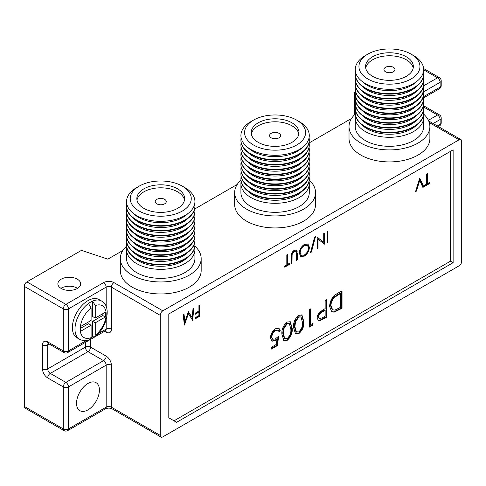 <?xml version="1.0" encoding="UTF-8"?>
<svg xmlns="http://www.w3.org/2000/svg" width="486" height="486" viewBox="0 0 486 486"><rect width="100%" height="100%" fill="white"/><g stroke="black" fill="none" stroke-linecap="round" stroke-linejoin="round"><path stroke-width="0.73" d="M88.495 303.495A22.052 12.733 -60 0 1 90.572 302.134A22.052 12.733 -60 0 1 92.65 301.089A22.052 12.733 -60 0 1 101.598 301.041L98.998 299.54A22.052 12.733 120 0 0 87.972 300.634A22.052 12.733 120 0 0 73.568 320.061A22.052 12.733 120 0 0 76.946 337.734L79.546 339.234A22.052 12.733 -60 0 1 75.798 322.904A22.052 12.733 -60 0 1 88.495 303.495L91.095 308.027L91.095 320.438L81.004 326.264A17.46 10.078 120 0 0 81.004 331.063L91.095 325.237L91.095 337.649L90.177 339.435C86.277 341.032 82.729 340.972 79.546 339.234M139.172 211.052A30.509 17.611 0 0 0 182.317 211.052A30.509 17.611 0 0 0 182.317 186.144L184.917 187.645A34.184 19.732 0 0 1 184.911 215.553A34.184 19.732 0 0 1 136.572 215.553A34.184 19.732 0 0 1 136.572 187.645L139.172 186.144A30.509 17.611 0 0 0 139.172 211.052M177.639 188.841A23.893 13.79 0 0 0 151.602 185.852A23.893 13.79 0 0 0 136.852 198.598A23.893 13.79 0 0 0 143.85 208.348A23.893 13.79 0 0 0 169.887 211.337A23.893 13.79 0 0 0 184.631 198.598A23.893 13.79 0 0 0 177.639 188.841M184.492 200.098A23.893 13.79 0 0 0 177.639 191.842A23.893 13.79 0 0 0 152.817 188.586A23.893 13.79 0 0 0 136.997 200.098M164.645 199.345A5.516 3.183 0 0 0 158.636 198.659A5.516 3.183 0 0 0 155.228 201.599A5.516 3.183 0 0 0 156.844 203.847A5.516 3.183 0 0 0 162.853 204.539A5.516 3.183 0 0 0 166.255 201.599A5.516 3.183 0 0 0 164.645 199.345M126.773 203.798A34.184 19.732 0 0 0 126.56 206.003A34.184 19.732 0 0 0 136.572 219.958A34.184 19.732 0 0 0 173.824 224.234A34.184 19.732 0 0 0 194.922 206.003A34.184 19.732 0 0 0 194.71 203.798M126.567 206.222A34.184 19.732 0 0 0 126.56 206.441A34.184 19.732 0 0 0 136.572 220.395A34.184 19.732 0 0 0 173.824 224.678A34.184 19.732 0 0 0 194.922 206.441A34.184 19.732 0 0 0 194.922 206.222M126.773 208.646A34.184 19.732 0 0 0 126.56 210.845A34.184 19.732 0 0 0 136.572 224.799A34.184 19.732 0 0 0 173.824 229.076A34.184 19.732 0 0 0 194.922 210.845A34.184 19.732 0 0 0 194.71 208.646M126.567 211.07A34.184 19.732 0 0 0 126.56 211.289A34.184 19.732 0 0 0 136.572 225.243A34.184 19.732 0 0 0 173.824 229.52A34.184 19.732 0 0 0 194.922 211.289A34.184 19.732 0 0 0 194.922 211.07M126.773 213.488A34.184 19.732 0 0 0 126.56 215.693A34.184 19.732 0 0 0 136.572 229.647A34.184 19.732 0 0 0 173.824 233.924A34.184 19.732 0 0 0 194.922 215.693A34.184 19.732 0 0 0 194.71 213.488M126.567 215.912A34.184 19.732 0 0 0 126.56 216.13A34.184 19.732 0 0 0 136.572 230.091A34.184 19.732 0 0 0 173.824 234.367A34.184 19.732 0 0 0 194.922 216.13A34.184 19.732 0 0 0 194.922 215.912M126.773 218.335A34.184 19.732 0 0 0 126.56 220.535A34.184 19.732 0 0 0 136.572 234.489A34.184 19.732 0 0 0 173.824 238.772A34.184 19.732 0 0 0 194.922 220.535A34.184 19.732 0 0 0 194.71 218.335M126.567 220.759A34.184 19.732 0 0 0 126.56 220.978A34.184 19.732 0 0 0 136.572 234.932A34.184 19.732 0 0 0 173.824 239.209A34.184 19.732 0 0 0 194.922 220.978A34.184 19.732 0 0 0 194.922 220.759M126.773 223.177A34.184 19.732 0 0 0 126.56 225.383A34.184 19.732 0 0 0 136.572 239.337A34.184 19.732 0 0 0 173.824 243.614A34.184 19.732 0 0 0 194.922 225.383A34.184 19.732 0 0 0 194.71 223.177M126.567 225.601A34.184 19.732 0 0 0 126.56 225.826A34.184 19.732 0 0 0 136.572 239.78A34.184 19.732 0 0 0 173.824 244.057A34.184 19.732 0 0 0 194.922 225.826A34.184 19.732 0 0 0 194.922 225.601M126.773 228.025A34.184 19.732 0 0 0 126.56 230.224A34.184 19.732 0 0 0 136.572 244.179A34.184 19.732 0 0 0 173.824 248.461A34.184 19.732 0 0 0 194.922 230.224A34.184 19.732 0 0 0 194.71 228.025M126.567 230.449A34.184 19.732 0 0 0 126.56 230.668A34.184 19.732 0 0 0 136.572 244.622A34.184 19.732 0 0 0 173.824 248.899A34.184 19.732 0 0 0 194.922 230.668A34.184 19.732 0 0 0 194.922 230.449M126.773 232.873A34.184 19.732 0 0 0 126.56 235.072A34.184 19.732 0 0 0 136.572 249.026A34.184 19.732 0 0 0 173.824 253.303A34.184 19.732 0 0 0 194.922 235.072A34.184 19.732 0 0 0 194.71 232.873M126.567 235.291A34.184 19.732 0 0 0 126.56 235.516A34.184 19.732 0 0 0 136.572 249.47A34.184 19.732 0 0 0 173.824 253.747A34.184 19.732 0 0 0 194.922 235.516A34.184 19.732 0 0 0 194.922 235.291M126.773 237.715A34.184 19.732 0 0 0 126.56 239.92A34.184 19.732 0 0 0 136.572 253.874A34.184 19.732 0 0 0 173.824 258.151A34.184 19.732 0 0 0 194.922 239.92A34.184 19.732 0 0 0 194.71 237.715M126.567 240.139A34.184 19.732 0 0 0 126.56 240.357A34.184 19.732 0 0 0 136.572 254.312A34.184 19.732 0 0 0 173.824 258.588A34.184 19.732 0 0 0 194.922 240.357A34.184 19.732 0 0 0 194.922 240.139M126.773 242.563A34.184 19.732 0 0 0 126.56 244.762A34.184 19.732 0 0 0 136.572 258.716A34.184 19.732 0 0 0 173.824 262.993A34.184 19.732 0 0 0 194.922 244.762A34.184 19.732 0 0 0 194.71 242.563M126.567 244.98A34.184 19.732 0 0 0 126.56 245.205A34.184 19.732 0 0 0 136.572 259.16A34.184 19.732 0 0 0 173.824 263.436A34.184 19.732 0 0 0 194.922 245.205A34.184 19.732 0 0 0 194.922 244.98M126.773 247.404A34.184 19.732 0 0 0 126.56 249.61A34.184 19.732 0 0 0 136.572 263.564A34.184 19.732 0 0 0 173.824 267.841A34.184 19.732 0 0 0 194.922 249.61A34.184 19.732 0 0 0 194.71 247.404M253.528 145.028A30.509 17.611 0 0 0 296.667 145.028A30.509 17.611 0 0 0 296.667 120.121L299.267 121.621A34.184 19.732 0 0 1 299.267 149.53A34.184 19.732 0 0 1 250.928 149.53A34.184 19.732 0 0 1 250.928 121.621L253.528 120.121A30.509 17.611 0 0 0 253.528 145.028M291.989 122.824A23.893 13.79 0 0 0 265.951 119.835A23.893 13.79 0 0 0 251.207 132.575A23.893 13.79 0 0 0 258.206 142.331A23.893 13.79 0 0 0 284.237 145.32A23.893 13.79 0 0 0 298.987 132.575A23.893 13.79 0 0 0 291.989 122.824M298.847 134.075A23.893 13.79 0 0 0 291.989 125.825A23.893 13.79 0 0 0 267.172 122.563A23.893 13.79 0 0 0 251.347 134.075M278.994 133.328A5.516 3.183 0 0 0 272.986 132.635A5.516 3.183 0 0 0 269.584 135.576A5.516 3.183 0 0 0 271.2 137.83A5.516 3.183 0 0 0 277.208 138.516A5.516 3.183 0 0 0 280.61 135.576A5.516 3.183 0 0 0 278.994 133.328M241.129 137.781A34.184 19.732 0 0 0 240.916 139.98A34.184 19.732 0 0 0 250.928 153.934A34.184 19.732 0 0 0 288.18 158.211A34.184 19.732 0 0 0 309.278 139.98A34.184 19.732 0 0 0 309.066 137.781M240.916 140.199A34.184 19.732 0 0 0 240.916 140.424A34.184 19.732 0 0 0 250.928 154.378A34.184 19.732 0 0 0 288.18 158.655A34.184 19.732 0 0 0 309.278 140.424A34.184 19.732 0 0 0 309.278 140.199M241.129 142.623A34.184 19.732 0 0 0 240.916 144.828A34.184 19.732 0 0 0 250.928 158.782A34.184 19.732 0 0 0 288.18 163.059A34.184 19.732 0 0 0 309.278 144.828A34.184 19.732 0 0 0 309.066 142.623M240.916 145.047A34.184 19.732 0 0 0 240.916 145.265A34.184 19.732 0 0 0 250.928 159.22A34.184 19.732 0 0 0 288.18 163.496A34.184 19.732 0 0 0 309.278 145.265A34.184 19.732 0 0 0 309.278 145.047M241.129 147.471A34.184 19.732 0 0 0 240.916 149.67A34.184 19.732 0 0 0 250.928 163.624A34.184 19.732 0 0 0 288.18 167.901A34.184 19.732 0 0 0 309.278 149.67A34.184 19.732 0 0 0 309.066 147.471M240.916 149.888A34.184 19.732 0 0 0 240.916 150.113A34.184 19.732 0 0 0 250.928 164.068A34.184 19.732 0 0 0 288.18 168.344A34.184 19.732 0 0 0 309.278 150.113A34.184 19.732 0 0 0 309.278 149.888M241.129 152.312A34.184 19.732 0 0 0 240.916 154.518A34.184 19.732 0 0 0 250.928 168.472A34.184 19.732 0 0 0 288.18 172.749A34.184 19.732 0 0 0 309.278 154.518A34.184 19.732 0 0 0 309.066 152.312M240.916 154.736A34.184 19.732 0 0 0 240.916 154.955A34.184 19.732 0 0 0 250.928 168.909A34.184 19.732 0 0 0 288.18 173.192A34.184 19.732 0 0 0 309.278 154.955A34.184 19.732 0 0 0 309.278 154.736M241.129 157.16A34.184 19.732 0 0 0 240.916 159.359A34.184 19.732 0 0 0 250.928 173.314A34.184 19.732 0 0 0 288.18 177.59A34.184 19.732 0 0 0 309.278 159.359A34.184 19.732 0 0 0 309.066 157.16M240.916 159.584A34.184 19.732 0 0 0 240.916 159.803A34.184 19.732 0 0 0 250.928 173.757A34.184 19.732 0 0 0 288.18 178.034A34.184 19.732 0 0 0 309.278 159.803A34.184 19.732 0 0 0 309.278 159.584M241.129 162.002A34.184 19.732 0 0 0 240.916 164.207A34.184 19.732 0 0 0 250.928 178.162A34.184 19.732 0 0 0 288.18 182.438A34.184 19.732 0 0 0 309.278 164.207A34.184 19.732 0 0 0 309.066 162.002M240.916 164.426A34.184 19.732 0 0 0 240.916 164.645A34.184 19.732 0 0 0 250.928 178.605A34.184 19.732 0 0 0 288.18 182.882A34.184 19.732 0 0 0 309.278 164.645A34.184 19.732 0 0 0 309.278 164.426M241.129 166.85A34.184 19.732 0 0 0 240.916 169.049A34.184 19.732 0 0 0 250.928 183.003A34.184 19.732 0 0 0 288.18 187.286A34.184 19.732 0 0 0 309.278 169.049A34.184 19.732 0 0 0 309.066 166.85M240.916 169.274A34.184 19.732 0 0 0 240.916 169.493A34.184 19.732 0 0 0 250.928 183.447A34.184 19.732 0 0 0 288.18 187.724A34.184 19.732 0 0 0 309.278 169.493A34.184 19.732 0 0 0 309.278 169.274M241.129 171.692A34.184 19.732 0 0 0 240.916 173.897A34.184 19.732 0 0 0 250.928 187.851A34.184 19.732 0 0 0 288.18 192.128A34.184 19.732 0 0 0 309.278 173.897A34.184 19.732 0 0 0 309.066 171.692M240.916 174.116A34.184 19.732 0 0 0 240.916 174.34A34.184 19.732 0 0 0 250.928 188.295A34.184 19.732 0 0 0 288.18 192.571A34.184 19.732 0 0 0 309.278 174.34A34.184 19.732 0 0 0 309.278 174.116M241.129 176.54A34.184 19.732 0 0 0 240.916 178.739A34.184 19.732 0 0 0 250.928 192.693A34.184 19.732 0 0 0 288.18 196.976A34.184 19.732 0 0 0 309.278 178.739A34.184 19.732 0 0 0 309.066 176.54M240.916 178.963A34.184 19.732 0 0 0 240.916 179.182A34.184 19.732 0 0 0 250.928 193.136A34.184 19.732 0 0 0 288.18 197.413A34.184 19.732 0 0 0 309.278 179.182A34.184 19.732 0 0 0 309.278 178.963M241.129 181.387A34.184 19.732 0 0 0 240.916 183.587A34.184 19.732 0 0 0 250.928 197.541A34.184 19.732 0 0 0 288.18 201.818A34.184 19.732 0 0 0 309.278 183.587A34.184 19.732 0 0 0 309.066 181.387M126.597 246.116A40.429 23.34 0 0 0 120.315 258.619A40.429 23.34 0 0 0 132.156 275.125A40.429 23.34 0 0 0 176.218 280.185A40.429 23.34 0 0 0 201.174 258.619A40.429 23.34 0 0 0 194.886 246.116M120.315 258.619L120.315 270.623A40.429 23.34 0 0 0 132.156 287.129A40.429 23.34 0 0 0 176.218 292.183A40.429 23.34 0 0 0 201.174 270.623L201.174 258.619M240.953 180.099A40.429 23.34 0 0 0 234.665 192.596A40.429 23.34 0 0 0 246.511 209.102A40.429 23.34 0 0 0 290.567 214.162A40.429 23.34 0 0 0 315.529 192.596A40.429 23.34 0 0 0 309.242 180.099M234.665 192.596L234.665 204.6A40.429 23.34 0 0 0 246.511 221.106A40.429 23.34 0 0 0 290.567 226.166A40.429 23.34 0 0 0 315.529 204.6L315.529 192.596M367.878 79.011A30.509 17.611 0 0 0 411.022 79.011A30.509 17.611 0 0 0 411.022 54.104A30.509 17.611 0 0 0 411.022 54.098L413.622 55.598A34.184 19.732 0 0 1 413.622 55.604A34.184 19.732 0 0 1 413.622 83.513A34.184 19.732 0 0 1 365.278 83.513A34.184 19.732 0 0 1 365.278 55.604L367.878 54.104A30.509 17.611 0 0 0 367.878 79.011M406.345 56.801A23.893 13.79 0 0 0 380.307 53.812A23.893 13.79 0 0 0 365.557 66.558A23.893 13.79 0 0 0 372.555 76.308A23.893 13.79 0 0 0 398.593 79.297A23.893 13.79 0 0 0 413.343 66.558A23.893 13.79 0 0 0 406.345 56.801M413.197 68.058A23.893 13.79 0 0 0 406.345 59.802A23.893 13.79 0 0 0 381.522 56.546A23.893 13.79 0 0 0 365.703 68.058M393.35 67.305A5.516 3.183 0 0 0 387.342 66.612A5.516 3.183 0 0 0 383.934 69.559A5.516 3.183 0 0 0 385.55 71.806A5.516 3.183 0 0 0 391.558 72.499A5.516 3.183 0 0 0 394.96 69.559A5.516 3.183 0 0 0 393.35 67.305M355.479 71.758A34.184 19.732 0 0 0 355.266 73.957A34.184 19.732 0 0 0 365.278 87.911A34.184 19.732 0 0 0 402.53 92.194A34.184 19.732 0 0 0 423.634 73.957A34.184 19.732 0 0 0 423.415 71.758M355.272 74.182A34.184 19.732 0 0 0 355.266 74.401A34.184 19.732 0 0 0 365.278 88.355A34.184 19.732 0 0 0 402.53 92.632A34.184 19.732 0 0 0 423.634 74.401A34.184 19.732 0 0 0 423.628 74.182M355.479 76.6A34.184 19.732 0 0 0 355.266 78.805A34.184 19.732 0 0 0 365.278 92.759A34.184 19.732 0 0 0 402.53 97.036A34.184 19.732 0 0 0 423.634 78.805A34.184 19.732 0 0 0 423.415 76.6M355.272 79.024A34.184 19.732 0 0 0 355.266 79.248A34.184 19.732 0 0 0 365.278 93.203A34.184 19.732 0 0 0 402.53 97.479A34.184 19.732 0 0 0 423.634 79.248A34.184 19.732 0 0 0 423.628 79.024M355.479 81.448A34.184 19.732 0 0 0 355.266 83.647A34.184 19.732 0 0 0 365.278 97.601A34.184 19.732 0 0 0 402.53 101.884A34.184 19.732 0 0 0 423.634 83.647A34.184 19.732 0 0 0 423.415 81.448M355.272 83.871A34.184 19.732 0 0 0 355.266 84.09A34.184 19.732 0 0 0 365.278 98.044A34.184 19.732 0 0 0 402.53 102.321A34.184 19.732 0 0 0 423.634 84.09A34.184 19.732 0 0 0 423.628 83.871M355.479 86.295A34.184 19.732 0 0 0 355.266 88.495A34.184 19.732 0 0 0 365.278 102.449A34.184 19.732 0 0 0 402.53 106.726A34.184 19.732 0 0 0 423.634 88.495A34.184 19.732 0 0 0 423.415 86.295M355.272 88.713A34.184 19.732 0 0 0 355.266 88.938A34.184 19.732 0 0 0 365.278 102.892A34.184 19.732 0 0 0 402.53 107.169A34.184 19.732 0 0 0 423.634 88.938A34.184 19.732 0 0 0 423.628 88.713M355.479 91.137A34.184 19.732 0 0 0 355.266 93.342A34.184 19.732 0 0 0 365.278 107.297A34.184 19.732 0 0 0 402.53 111.573A34.184 19.732 0 0 0 423.634 93.342A34.184 19.732 0 0 0 423.415 91.137M355.272 93.561A34.184 19.732 0 0 0 355.266 93.78A34.184 19.732 0 0 0 365.278 107.734A34.184 19.732 0 0 0 402.53 112.011A34.184 19.732 0 0 0 423.634 93.78A34.184 19.732 0 0 0 423.628 93.561M355.479 95.985A34.184 19.732 0 0 0 355.266 98.184A34.184 19.732 0 0 0 365.278 112.138A34.184 19.732 0 0 0 402.53 116.415A34.184 19.732 0 0 0 423.634 98.184A34.184 19.732 0 0 0 423.415 95.985M355.272 98.403A34.184 19.732 0 0 0 355.266 98.628A34.184 19.732 0 0 0 365.278 112.582A34.184 19.732 0 0 0 402.53 116.859A34.184 19.732 0 0 0 423.634 98.628A34.184 19.732 0 0 0 423.628 98.403M355.479 100.827A34.184 19.732 0 0 0 355.266 103.032A34.184 19.732 0 0 0 365.278 116.986A34.184 19.732 0 0 0 402.53 121.263A34.184 19.732 0 0 0 423.634 103.032A34.184 19.732 0 0 0 423.415 100.827M355.272 103.251A34.184 19.732 0 0 0 355.266 103.469A34.184 19.732 0 0 0 365.278 117.424A34.184 19.732 0 0 0 402.53 121.707A34.184 19.732 0 0 0 423.634 103.469A34.184 19.732 0 0 0 423.628 103.251M355.479 105.675A34.184 19.732 0 0 0 355.266 107.874A34.184 19.732 0 0 0 365.278 121.828A34.184 19.732 0 0 0 402.53 126.105A34.184 19.732 0 0 0 423.634 107.874A34.184 19.732 0 0 0 423.415 105.675M355.272 108.099A34.184 19.732 0 0 0 355.266 108.317A34.184 19.732 0 0 0 365.278 122.272A34.184 19.732 0 0 0 402.53 126.548A34.184 19.732 0 0 0 423.634 108.317A34.184 19.732 0 0 0 423.628 108.099M355.479 110.516A34.184 19.732 0 0 0 355.266 112.722A34.184 19.732 0 0 0 365.278 126.676A34.184 19.732 0 0 0 402.53 130.953A34.184 19.732 0 0 0 423.634 112.722A34.184 19.732 0 0 0 423.415 110.516M355.272 112.94A34.184 19.732 0 0 0 355.266 113.159A34.184 19.732 0 0 0 365.278 127.113A34.184 19.732 0 0 0 402.53 131.396A34.184 19.732 0 0 0 423.634 113.159A34.184 19.732 0 0 0 423.628 112.94M355.479 115.364A34.184 19.732 0 0 0 355.266 117.563A34.184 19.732 0 0 0 365.278 131.518A34.184 19.732 0 0 0 402.53 135.801A34.184 19.732 0 0 0 423.634 117.563A34.184 19.732 0 0 0 423.415 115.364M355.302 114.076A40.429 23.34 0 0 0 349.021 126.573A40.429 23.34 0 0 0 360.861 143.078A40.429 23.34 0 0 0 404.923 148.139A40.429 23.34 0 0 0 429.879 126.573A40.429 23.34 0 0 0 423.598 114.076M349.021 126.573L349.021 138.577A40.429 23.34 0 0 0 360.861 155.083A40.429 23.34 0 0 0 404.923 160.143A40.429 23.34 0 0 0 429.879 138.577L429.879 126.573M77.317 279.177A11.397 6.579 0 0 0 64.899 277.749A11.397 6.579 0 0 0 57.87 283.824A11.397 6.579 0 0 0 61.206 288.477A11.397 6.579 0 0 0 73.623 289.905A11.397 6.579 0 0 0 80.658 283.824A11.397 6.579 0 0 0 77.317 279.177M77.572 288.326A11.397 6.579 0 0 0 77.317 288.174A11.397 6.579 0 0 0 60.95 288.326M87.972 383.46A16.172 9.337 -60 0 1 96.058 382.658A16.172 9.337 -60 0 1 98.537 395.616A16.172 9.337 -60 0 1 87.972 409.868A16.172 9.337 -60 0 1 79.886 410.67A16.172 9.337 -60 0 1 77.408 397.712A16.172 9.337 -60 0 1 87.972 383.46M355.266 117.563L355.266 126.573A34.184 19.732 0 0 0 365.278 140.527A34.184 19.732 0 0 0 402.53 144.81A34.184 19.732 0 0 0 423.634 126.573L423.634 117.563M240.916 183.587L240.916 192.596A34.184 19.732 0 0 0 250.928 206.55A34.184 19.732 0 0 0 288.18 210.827A34.184 19.732 0 0 0 309.278 192.596L309.278 183.587M126.56 249.61L126.56 258.619A34.184 19.732 0 0 0 136.572 272.573A34.184 19.732 0 0 0 173.824 276.85A34.184 19.732 0 0 0 194.922 258.619L194.922 249.61M427.51 183.599L429.612 182.39L429.612 183.526L424.551 186.448L424.551 185.306L426.647 184.097L426.647 174.122L427.51 173.624L427.51 183.599L426.994 183.301L426.994 173.921M199.795 305.093L199.795 316.21L195.105 318.919L195.105 317.777L198.932 315.572L198.932 312.152L195.105 314.357L195.105 313.215L198.932 311.01L198.932 305.591L199.795 305.093M309.406 247.319C309.145 251.037 307.48 253.965 304.406 256.098L300.749 256.511L299.285 253.212C299.558 249.488 301.241 246.566 304.333 244.452L307.954 244.075L309.406 247.319L308.889 247.016C308.628 250.74 306.964 253.662 303.89 255.794L304.406 256.098M323.725 233.541L324.587 233.043L324.587 244.16L318.044 239.191L318.044 247.939L317.182 248.437L317.182 237.32L323.725 242.271L323.725 233.541M287.129 322.048L290.27 321.726L292.183 328.305C292.633 333.007 290.944 337.041 287.129 340.413L283.915 340.741L281.904 334.234C281.528 329.478 283.265 325.413 287.129 322.048M192.997 309.017L193.871 308.513L192.596 320.365L188.501 313.61L184.413 325.091L183.131 314.715L184 314.211L184.923 321.677L188.398 311.672L192.079 317.565L192.997 309.017M326.513 299.759L326.513 317.224L320.098 320.663L318.3 320.541L317.206 317.911C317.261 315.542 318.263 313.488 320.219 311.739L325.158 308.604L325.158 300.542L326.513 299.759M327.922 231.123L327.922 242.235L327.054 242.739L327.054 231.622L327.922 231.123M174 420.821L450.522 261.17L450.522 151.334M313.13 323.16L312.243 325.462L309.448 327.078L309.448 309.612L310.803 308.829L310.803 324.502L313.13 323.16M337.339 293.508L342.029 290.798L342.029 308.264L334.174 312.17L331.719 311.805L329.617 306.478C329.903 300.688 332.479 296.369 337.339 293.508M298.762 315.329L301.909 315.007L303.823 321.586C304.266 326.288 302.584 330.322 298.762 333.694L295.555 334.022L293.544 327.521C293.167 322.759 294.905 318.695 298.762 315.329M277.251 345.668L271.042 349.252L271.042 347.46L276.188 344.489L277.008 339.422L275.222 340.789L271.874 341.196L270.465 337.825C270.702 333.87 272.458 330.808 275.738 328.621L278.946 328.257L280.355 330.887L278.994 331.671L278.156 330.182L275.659 330.462C273.308 332.06 272.026 334.277 271.82 337.108L272.725 339.271L275.471 338.857L278.8 336.039L277.251 345.668L276.728 345.364L271.042 348.65M311.429 252.046L310.518 252.568L314.545 237.277L315.457 236.749L311.429 252.046L310.706 251.863M297.31 253.194L297.31 259.907L296.448 260.405L296.411 252.289L295.895 251.25L294.182 251.456L292.104 254.53L292.007 262.975L291.138 263.473L291.138 256.76C290.956 254.172 291.952 252.034 294.133 250.345L296.472 250.023L297.14 250.952L296.794 259.609L297.31 259.907M419.734 178.113L423.81 186.879L422.881 187.414L419.673 180.5L416.466 191.113L415.542 191.648L419.734 178.113M287.688 264.329L289.784 263.114L289.784 264.256L284.723 267.179L284.723 266.036L286.819 264.827L286.819 254.852L287.688 254.348L287.688 264.329L287.165 264.026L287.165 254.652M106.167 306.514L106.167 287.129L68.483 308.883A3.675 2.12 180 0 1 63.283 308.883L24.3 286.375L24.3 406.418L63.283 428.925A3.675 2.12 0 0 0 68.483 428.925L106.167 407.165L106.167 365.15L68.483 386.911L68.483 428.925A3.675 2.12 60 0 1 67.718 430.608L105.407 408.848A3.675 2.12 60 0 0 106.167 407.165A3.675 2.12 180 0 1 111.367 407.165L160.222 435.377A3.675 2.12 120 0 0 160.988 437.06A3.675 2.12 120 0 0 162.822 436.878L459.1 265.824A3.675 2.12 120 0 0 461.7 261.322L461.7 141.28A3.675 2.12 120 0 0 460.941 139.597A3.675 2.12 120 0 0 459.1 139.78L162.822 310.833A3.675 2.12 120 0 0 160.222 315.335L160.222 435.377M355.321 92.261L354.367 92.814L354.367 114.975M453.122 262.671L453.122 149.834L168.8 313.986L168.8 417.82L176.6 422.322L453.122 262.671L450.522 261.17M354.367 92.814L355.266 93.719M351.548 118.444L309.12 142.945M237.198 184.467L194.771 208.962M122.843 250.49L107.837 259.153L81.478 250.363L26.9 281.874L65.883 304.382L103.567 282.627A7.351 4.246 0 0 1 113.961 282.627L162.822 310.833M24.3 286.375A3.675 2.12 -60 0 1 26.9 281.874M47.689 341.895A3.675 2.12 120 0 0 48.454 343.578L64.043 352.581A3.675 2.12 120 0 1 63.283 350.898A3.675 2.12 0 0 0 68.483 350.898L68.483 308.883A3.675 2.12 -120 0 0 65.883 304.382A3.675 2.12 -60 0 0 63.283 308.883L63.283 350.898L47.689 341.895A7.351 4.246 60 0 0 42.495 344.896L42.495 368.904A7.351 4.246 60 0 0 47.689 377.908L63.283 386.911A3.675 2.12 -60 0 1 65.883 382.409L103.567 360.648L87.972 351.645L50.289 373.406L65.883 382.409A3.675 2.12 60 0 1 68.483 386.911A3.675 2.12 180 0 1 63.283 386.911L63.283 428.925A3.675 2.12 120 0 0 64.043 430.608L25.059 408.1A3.675 2.12 -60 0 1 24.3 406.418M413.622 55.604L411.022 54.104A30.509 17.611 0 0 0 367.878 54.104M299.267 121.621L296.667 120.121A30.509 17.611 0 0 0 253.528 120.121M184.917 187.645L182.317 186.144A30.509 17.611 0 0 0 139.172 186.144M92.65 336.78L92.65 321.337L95.25 322.838L95.25 335.249L94.6 336.883L92.65 336.78A22.052 12.733 -60 0 1 91.089 337.837M95.25 318.038L95.25 305.627L92.65 301.089L92.65 316.538L95.25 318.038L105.341 312.212A17.46 10.078 120 0 1 105.341 317.012L95.25 322.838M80.84 328.159L88.495 323.737L91.095 325.237M92.65 321.337L102.74 315.511L105.341 317.012M102.74 315.511A17.46 10.078 120 0 0 102.904 313.616M327.4 231.421L327.4 241.937L327.922 242.235M327.4 241.937L327.054 242.137M312.316 323.633L311.72 325.164L312.243 325.462M311.72 325.164L309.448 326.477M310.281 309.126L310.281 324.205L310.803 324.502M325.991 300.056L325.991 316.927L326.513 317.224M325.991 316.927L319.581 320.365L320.098 320.663M319.581 320.365L318.051 320.371M325.158 310.396L324.636 310.092L321.987 311.587C319.8 312.534 318.488 314.284 318.044 316.823L319.284 318.695L322.388 317.814L325.158 316.216L325.158 310.396L322.51 311.884C320.323 312.838 319.004 314.582 318.561 317.121L319.284 318.695M318.044 316.823L318.561 317.121M321.987 311.587L322.51 311.884M341.512 291.096L341.512 307.966L342.029 308.264M341.512 307.966L333.657 311.872L334.174 312.17M333.657 311.872L331.476 311.648M340.674 293.374L340.151 293.076L334.089 297.019C331.665 299.54 330.45 302.335 330.456 305.396L332.114 309.533L332.637 309.837L334.957 310.068L340.674 307.261L340.674 293.374L334.611 297.317C332.181 299.844 330.972 302.638 330.972 305.7L332.637 309.837M330.456 305.396L330.972 305.7M334.089 297.019L334.611 297.317M193.282 308.853L192.104 319.806M184.273 323.98L187.979 313.312L188.501 313.61M183.55 314.472L184.401 321.38L184.923 321.677M188.361 311.769L192.079 317.565M301.636 314.879L303.3 321.282L303.823 321.586M303.3 321.282C303.75 325.985 302.061 330.024 298.246 333.396L298.762 333.694M298.246 333.396L295.3 333.852M301.028 316.969L298.197 316.848L294.953 321.72L294.382 326.44L295.944 331.817L298.72 331.926C301.636 329.186 302.881 326.003 302.462 322.376L301.028 316.969L298.72 317.145L295.47 322.018L294.899 326.744L296.46 332.114M294.382 326.44L294.899 326.744M294.953 321.72L295.47 322.018M298.197 316.848L298.72 317.145M289.996 321.598L291.667 328.001L292.183 328.305M291.667 328.001C292.11 332.703 290.428 336.743 286.606 340.109L287.129 340.413M286.606 340.109L283.66 340.565M289.389 323.688L286.564 323.567L283.314 328.439L282.743 333.159L284.304 338.535L287.08 338.645C289.996 335.905 291.248 332.722 290.828 329.095L289.389 323.688L287.08 323.864L283.836 328.736L283.265 333.463L284.826 338.833M282.743 333.159L283.265 333.463M283.314 328.439L283.836 328.736M286.564 323.567L287.08 323.864M275.222 340.789L274.705 340.492L276.485 339.119L277.008 339.422M274.705 340.492L271.619 341.026M278.672 328.123L280.355 330.887M279.833 330.583L278.861 331.148M278.156 330.182L275.137 330.158L275.659 330.462M275.137 330.158C272.786 331.762 271.504 333.979 271.297 336.804L271.82 337.108M271.297 336.804L272.725 339.271M278.126 336.719L276.728 345.364M324.071 233.347L324.071 243.863L324.587 244.16M318.044 247.939L317.528 247.635L317.528 238.887L318.044 239.191M317.528 247.635L317.182 247.836M317.297 237.253L323.725 242.271M314.746 237.156L310.906 251.742M303.89 255.794L300.5 256.347M307.681 243.942L308.889 247.016M307.395 245.26L303.847 245.272C301.284 246.967 299.88 249.348 299.631 252.416L301.302 255.308L304.364 254.98C306.903 253.255 308.294 250.867 308.543 247.824L307.395 245.26L304.364 245.576C301.806 247.271 300.403 249.652 300.148 252.72L301.302 255.308M299.631 252.416L300.148 252.72M303.847 245.272L304.364 245.576M296.794 259.609L296.448 259.81M295.895 251.25L295.373 250.946L293.659 251.159L294.182 251.456M293.659 251.159L291.582 254.233L292.104 254.53M291.582 254.233L291.485 262.671L292.007 262.975M291.485 262.671L291.138 262.871M296.187 249.901L297.14 250.952M296.618 250.648L296.794 252.896M199.272 305.396L199.272 315.912L199.795 316.21M199.272 315.912L195.105 318.318M195.105 313.756L198.41 311.848L198.932 312.152M419.527 178.477L423.288 186.575L423.81 186.879M423.288 186.575L422.662 186.94M416.466 191.113L415.943 190.816L419.157 180.203L419.673 180.5M429.089 182.687L429.612 183.526M429.089 183.228L424.551 185.846M289.261 263.418L289.784 264.256M289.261 263.953L284.723 266.577M133.565 213.567A31.274 18.055 0 0 0 138.631 217.4A31.274 18.055 0 0 0 187.918 213.567M133.565 218.414A31.274 18.055 0 0 0 138.631 222.242A31.274 18.055 0 0 0 187.918 218.414M133.565 223.256A31.274 18.055 0 0 0 138.631 227.09A31.274 18.055 0 0 0 187.918 223.256M133.565 228.104A31.274 18.055 0 0 0 138.631 231.937A31.274 18.055 0 0 0 187.918 228.104M133.565 232.946A31.274 18.055 0 0 0 138.631 236.779A31.274 18.055 0 0 0 187.918 232.946M133.565 237.794A31.274 18.055 0 0 0 138.631 241.627A31.274 18.055 0 0 0 187.918 237.794M133.565 242.636A31.274 18.055 0 0 0 138.631 246.469A31.274 18.055 0 0 0 187.918 242.636M133.565 247.483A31.274 18.055 0 0 0 138.631 251.317A31.274 18.055 0 0 0 187.918 247.483M133.565 252.325A31.274 18.055 0 0 0 138.631 256.158A31.274 18.055 0 0 0 187.918 252.325M133.565 257.173A31.274 18.055 0 0 0 138.631 261.006A31.274 18.055 0 0 0 187.918 257.173M247.921 147.544A31.274 18.055 0 0 0 252.981 151.377A31.274 18.055 0 0 0 302.274 147.544M247.921 152.391A31.274 18.055 0 0 0 252.981 156.225A31.274 18.055 0 0 0 302.274 152.391M247.921 157.233A31.274 18.055 0 0 0 252.981 161.066A31.274 18.055 0 0 0 302.274 157.233M247.921 162.081A31.274 18.055 0 0 0 252.981 165.914A31.274 18.055 0 0 0 302.274 162.081M247.921 166.929A31.274 18.055 0 0 0 252.981 170.756A31.274 18.055 0 0 0 302.274 166.929M247.921 171.771A31.274 18.055 0 0 0 252.981 175.604A31.274 18.055 0 0 0 302.274 171.771M247.921 176.618A31.274 18.055 0 0 0 252.981 180.452A31.274 18.055 0 0 0 302.274 176.618M247.921 181.46A31.274 18.055 0 0 0 252.981 185.294A31.274 18.055 0 0 0 302.274 181.46M247.921 186.308A31.274 18.055 0 0 0 252.981 190.141A31.274 18.055 0 0 0 302.274 186.308M247.921 191.15A31.274 18.055 0 0 0 252.981 194.983A31.274 18.055 0 0 0 302.274 191.15M362.27 81.526A31.274 18.055 0 0 0 367.337 85.36A31.274 18.055 0 0 0 416.63 81.526M362.27 86.368A31.274 18.055 0 0 0 367.337 90.202A31.274 18.055 0 0 0 416.63 86.368M362.27 91.216A31.274 18.055 0 0 0 367.337 95.049A31.274 18.055 0 0 0 416.63 91.216M362.27 96.058A31.274 18.055 0 0 0 367.337 99.891A31.274 18.055 0 0 0 416.63 96.058M362.27 100.906A31.274 18.055 0 0 0 367.337 104.739A31.274 18.055 0 0 0 416.63 100.906M362.27 105.748A31.274 18.055 0 0 0 367.337 109.581A31.274 18.055 0 0 0 416.63 105.748M362.27 110.595A31.274 18.055 0 0 0 367.337 114.429A31.274 18.055 0 0 0 416.63 110.595M362.27 115.443A31.274 18.055 0 0 0 367.337 119.27A31.274 18.055 0 0 0 416.63 115.443M362.27 120.285A31.274 18.055 0 0 0 367.337 124.118A31.274 18.055 0 0 0 416.63 120.285M362.27 125.133A31.274 18.055 0 0 0 367.337 128.966A31.274 18.055 0 0 0 416.63 125.133M91.095 308.027A18.377 10.613 120 0 0 80.178 329.137A18.377 10.613 120 0 0 91.095 337.649M98.057 333.821L106.167 329.137L106.167 319.776M64.043 352.581A3.675 3.675 0 0 0 67.718 352.581A3.675 2.12 60 0 0 68.483 350.898L86.569 340.455M91.089 337.849L92.796 336.859M437.309 125.953L440.128 124.325A3.675 2.12 0 0 0 441.203 122.824L441.203 118.025A3.675 2.12 180 0 1 440.128 119.526L440.128 124.325A3.675 2.12 -120 0 1 439.368 126.008A3.675 3.675 0 0 0 441.203 122.824M428.391 120.297L437.528 115.024A3.675 2.12 60 0 1 440.128 119.526L433.148 123.553M423.531 96.696L440.128 87.116A3.675 2.12 0 0 0 441.203 85.615L441.203 80.81A3.675 2.12 180 0 1 440.128 82.31L440.128 87.116A3.675 2.12 -120 0 1 439.368 88.792A3.675 3.675 0 0 0 441.203 85.615M423.482 85.919L437.528 77.809A3.675 2.12 60 0 1 440.128 82.31L423.537 91.89M90.572 339.386L90.572 347.144L106.167 356.147A3.675 2.12 120 0 1 103.567 360.648A3.675 2.12 60 0 1 106.167 365.15A3.675 2.12 180 0 1 111.367 365.15L111.367 407.165A3.675 2.12 -60 0 0 112.126 408.848L160.988 437.06M160.222 315.335L111.367 287.129L111.367 329.137A7.351 4.246 -120 0 1 106.167 332.138L104.642 331.264M111.367 365.15A7.351 4.246 -120 0 0 106.167 356.147M459.1 139.78L429.278 122.563M441.203 80.81A3.675 3.675 0 0 0 439.368 77.626A3.675 2.12 -60 0 0 437.528 77.809L423.628 69.784M441.203 118.025A3.675 3.675 0 0 0 439.368 114.842A3.675 2.12 -60 0 0 437.528 115.024L423.598 106.975M85.372 342.387L85.372 347.144A3.675 2.12 180 0 1 90.572 347.144A3.675 2.12 120 0 1 87.972 351.645A3.675 2.12 60 0 1 85.372 347.144L47.689 368.904A3.675 2.12 -120 0 0 50.289 373.406A3.675 2.12 -60 0 0 47.689 377.908M49.214 344.015L47.689 344.896L47.689 368.904A3.675 2.12 0 0 1 42.495 368.904M48.169 343.432A3.675 2.12 -120 0 0 47.689 344.896A3.675 2.12 0 0 1 42.495 344.896M105.705 330.699A3.675 2.12 -60 0 1 106.167 332.138M111.367 329.137A3.675 2.12 180 0 0 106.167 329.137A3.675 2.12 60 0 1 105.407 330.82L105.918 330.674L105.407 330.456M103.567 282.627A3.675 2.12 -120 0 1 106.167 287.129A3.675 2.12 180 0 1 111.367 287.129A3.675 2.12 -60 0 1 113.961 282.627M95.25 335.249A18.377 10.613 120 0 0 106.167 314.132A18.377 10.613 120 0 0 95.25 305.627M323.026 318.64L323.548 318.938M338.456 309.728L338.973 310.032M338.414 294.079L338.936 294.376M291.485 256.013L292.007 256.31M194.922 206.003L194.922 206.441M194.922 210.845L194.922 211.289M194.922 215.693L194.922 216.13M194.922 220.535L194.922 220.978M194.922 225.383L194.922 225.826M194.922 230.224L194.922 230.668M194.922 235.072L194.922 235.516M194.922 239.92L194.922 240.357M194.922 244.762L194.922 245.205M309.278 139.98L309.278 140.424M309.278 144.828L309.278 145.265M309.278 149.67L309.278 150.113M309.278 154.518L309.278 154.955M309.278 159.359L309.278 159.803M309.278 164.207L309.278 164.645M309.278 169.049L309.278 169.493M309.278 173.897L309.278 174.34M309.278 178.739L309.278 179.182M423.634 73.957L423.634 74.401M423.634 78.805L423.634 79.248M423.634 83.647L423.634 84.09M423.634 88.495L423.634 88.938M423.634 93.342L423.634 93.78M423.634 98.184L423.634 98.628M423.634 103.032L423.634 103.469M423.634 107.874L423.634 108.317M423.634 112.722L423.634 113.159M428.707 120.984L460.941 139.597M423.585 68.514L439.368 77.626M423.628 97.88L439.368 88.792M439.368 114.842L423.428 105.638M438.384 126.573L439.368 126.008M64.043 430.608A3.675 3.675 0 0 0 67.718 430.608M112.126 408.848C109.885 407.888 107.643 407.888 105.407 408.848M48.454 343.213L47.938 343.359L48.454 343.578M67.718 352.581L105.407 330.82M355.266 112.722L355.266 113.159M355.266 107.874L355.266 108.317M355.266 103.032L355.266 103.469M355.266 98.184L355.266 98.628M355.266 93.342L355.266 93.78M355.266 88.495L355.266 88.938M355.266 83.647L355.266 84.09M355.266 78.805L355.266 79.248M355.266 73.957L355.266 74.401M240.916 178.739L240.916 179.182M240.916 173.897L240.916 174.34M240.916 169.049L240.916 169.493M240.916 164.207L240.916 164.645M240.916 159.359L240.916 159.803M240.916 154.518L240.916 154.955M240.916 149.67L240.916 150.113M240.916 144.828L240.916 145.265M240.916 139.98L240.916 140.424M126.56 244.762L126.56 245.205M126.56 239.92L126.56 240.357M126.56 235.072L126.56 235.516M126.56 230.224L126.56 230.668M126.56 225.383L126.56 225.826M126.56 220.535L126.56 220.978M126.56 215.693L126.56 216.13M126.56 210.845L126.56 211.289M126.56 206.003L126.56 206.441M94.6 336.883C106.713 328.384 112.09 306.441 101.598 301.041"/></g></svg>
